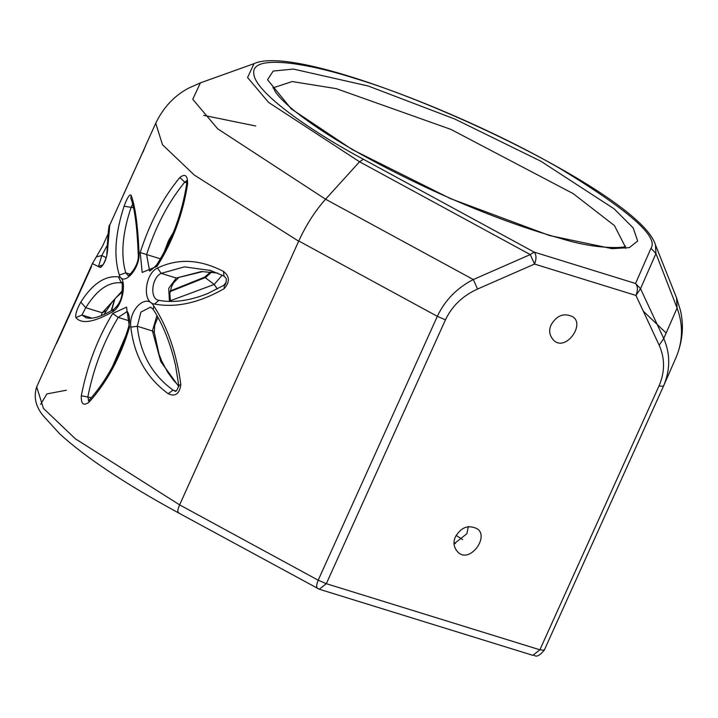 <?xml version="1.0" encoding="UTF-8"?>
<svg xmlns="http://www.w3.org/2000/svg" width="718" height="718" viewBox="0 0 718 718"><rect width="100%" height="100%" fill="white"/><g stroke="black" fill="none" stroke-linecap="round" stroke-linejoin="round"><path stroke-width="1.08" d="M80.21 290.485L36.681 386.903L43.457 408.407L75.354 438.797L179.617 504.871L298.769 240.988C306.227 224.797 315.157 210.868 325.577 199.218L473.306 279.535L530.261 254.585L359.556 161.774L268.604 102.432L247.575 77.517L254.019 63.669L200.403 82.866L192.765 99.281L217.707 128.827L325.577 199.218L359.556 161.774L363.425 159.279C311.217 131.43 254.666 92.173 253.822 73.721C250.806 54.335 304.154 62.125 355.186 78.477C404.09 93.071 491.309 128.782 559.986 168.497C628.636 210.212 658.962 236.814 650.975 248.293L635.547 283.484L640.528 288.717L663.746 338.492L677.092 308.031L676.544 297.844L680.404 310.257C684.075 325.685 682.647 341.373 676.123 357.331L663.594 385.916M89.068 402.143C107.081 382.147 120.552 357.214 129.491 327.354L126.521 307.133L112.672 313.497C97.621 338.313 87.165 365.731 81.305 395.744C80.937 404.108 83.521 406.235 89.068 402.143L89.238 400.114C106.65 380.603 119.762 356.263 128.567 327.067L129.491 327.354M157.009 266.396C172.679 241.769 182.884 214.269 187.604 183.907C187.721 175.461 185.136 173.334 179.85 177.508C162.968 197.854 149.748 222.858 140.198 252.539L142.182 272.445L157.009 266.396L156.659 264.879C151.166 270.39 148.779 272.185 149.497 270.255L149.658 270.291M107.242 245.305L101.83 255.527L96.329 256.873L92.362 263.578L100.466 267.563C104.02 264.547 106.309 259.467 107.35 252.314L109.782 225.003L145.269 146.669M200.403 82.866L188.538 88.17C174.294 95.754 163.354 107.449 155.725 123.254L145.557 145.763M223.433 271.413C200.062 259.27 178.091 258.148 157.511 268.038C144.973 273.405 141.715 302.87 154.576 304.064C176.089 308.013 199.281 302.888 224.151 288.681C230.002 282.03 229.76 276.277 223.433 271.413L224.025 276.08L225.793 278.028C227.076 278.449 225.578 286.276 224.312 285.046L224.339 285.019M109.782 225.003L109.782 225.003C108.876 223.567 107.915 233.179 106.892 253.831L106.892 253.84C107.126 256.963 102.656 266.27 102.459 265.139L103.051 264.825M139.059 252.826C137.775 224.913 135.137 205.752 131.143 195.332C129.698 193.788 127.346 197.414 124.097 206.21C115.158 233.538 113.561 256.47 119.314 274.994C122.733 287.218 140.216 269.483 139.059 252.826L138.242 254.172C139.624 265.768 127.795 277.229 127.957 275.488L128.046 275.506M180.837 384.597C176.574 353.175 167.536 326.95 153.733 305.931C146.4 292.504 128.414 310.077 130.829 327.13C134.069 355.643 146.517 377.839 168.2 393.733C175.246 397.009 179.464 393.967 180.837 384.597L178.773 385.485C177.131 390.655 175.731 392.423 174.573 390.78L173.011 390.089C152.153 374.895 140.252 353.615 137.291 326.259L140.907 312.088L150.574 307.151L153.203 309.413C162.941 324.464 170.363 343.033 175.479 365.121L178.773 385.485M118.47 276.861C105.007 275.407 92.451 283.825 80.793 302.116C76.808 309.35 75.184 314.529 75.911 317.661C81.601 324.33 93.753 322.409 112.376 311.917C123.658 306.155 127.409 276.852 118.47 276.861L121.288 282.82C108.606 281.627 96.768 289.919 85.774 307.699L81.951 315.022L86.438 317.939M59.397 337.433L91.491 266.566M56.417 343.186L57.539 341.427M114.611 299.164L111.236 310.741M223.801 285.351L226.242 282.138M179.249 513.101C177.265 512.688 177.382 509.942 179.626 504.871L298.769 240.988L437.334 316.324C444.963 300.223 456.953 287.963 473.306 279.535L477.587 289.013L534.542 264.062L530.261 254.585L534.129 252.09C536.445 254.737 536.579 258.731 534.542 264.062L635.96 295.457L640.528 288.717L655.947 253.526L655.48 244.937L676.544 297.844M170.292 300.752L214.188 284.454L222.203 275.173M211.595 272.095L205.68 277.435L170.112 291.598M126.889 311.711L118.219 317.428C103.751 341.409 93.645 367.822 87.883 396.686L88.664 400.653M112.376 366.808L126.018 335.189M173.397 232.381L168.559 240.53L164.045 252.368M186.563 180.972L184.75 182.157C168.577 201.857 155.86 225.99 146.598 254.567L149.497 270.246M101.148 315.705L102.279 312.806L122.697 290.35M178.8 386.535L160.787 361.612L152.413 330.944L156.919 315.561M217.572 273.055L201.426 271.53L176.296 278.054L161.173 273.37C151.695 277.417 149.227 299.46 159.234 300.42M210.904 270.524L184.436 266.863L161.173 273.37L157.511 268.038M201.426 271.53L217.491 273.028M169.439 301.416L168.721 288.358L176.296 278.054L202.368 271.682M132.579 204.334L131.223 207.035C122.356 233.251 120.543 255.186 125.794 272.849L127.966 275.479M106.165 257.672L101.83 255.527L98.635 266.055M659.025 385.934L663.414 386.311C670.388 370.003 670.495 354.064 663.746 338.492L659.178 345.232C665.048 358.399 664.994 371.969 659.025 385.934L539.882 649.799L326.313 583.689L445.456 319.824C452.017 306.039 462.724 295.771 477.587 289.013M551.173 324.769C548.561 330.37 549.378 335.503 553.614 340.188C565.308 352.197 585.394 324.724 572.874 316.826C564.097 312.581 556.863 315.229 551.173 324.769M455.481 536.705C452.87 542.305 453.677 547.448 457.913 552.133C469.617 564.133 489.703 536.66 477.183 528.762C468.405 524.517 461.171 527.165 455.481 536.705M454.027 543.885L466.888 533.689L468.342 526.518M659.178 345.232L635.96 295.457C637.997 290.126 637.862 286.132 635.547 283.484L534.129 252.09L363.425 159.279M107.35 252.314L106.892 253.831M100.466 267.563L102.539 265.059M217.366 288.995L214.188 284.454L204.612 277.166L210.589 271.987M157.915 317.347L154.765 325.182L154.271 332.335L152.413 330.944L137.291 326.259L130.829 327.13M224.151 288.681L224.312 285.046L207.565 293.599C189.597 300.779 173.379 303.032 158.911 300.339L158.516 300.241M154.576 304.064L158.875 300.33M131.143 195.332L130.927 198.527C134.679 208.247 137.111 226.789 138.242 254.163M119.314 274.994L125.794 272.849L130.173 274.204M124.097 206.21L133.368 207.699M153.733 305.931L153.203 309.404M168.2 393.733L173.011 390.089L175.533 390.87M80.793 302.116L85.774 307.699L102.279 312.806L105.905 310.777M112.376 311.917L113.776 309.198C104.684 314.843 96.921 317.877 90.468 318.289L86.223 317.877M75.911 317.661L81.951 315.022L92.057 318.155M56.776 342.387L61.703 332.246M187.604 183.907L186.644 184.266C181.887 213.955 171.898 240.826 156.659 264.879M179.85 177.508L184.75 182.157L186.77 182.776M81.305 395.744L91.303 397.745M112.672 313.497L118.219 317.428L129.599 320.955M122.554 291.786L115.894 297.746L111.694 302.727L103.984 314.511M170.247 240.395L168.559 240.53M666.151 332.999L643.274 311.136M255.716 126L203.715 115.347M155.725 123.254L162.501 144.749L194.398 175.138L298.67 241.212M462.625 539.604L456.127 535.413M625.71 248.347L624.489 247.486M675.934 357.743C682.926 341.409 683.312 324.841 677.092 308.031L655.947 253.526L650.975 248.293M66.325 390.233L46.867 393.922L40.639 404.396M160.392 258.839L140.198 252.539M625.019 246.247L614.455 225.605L573.152 193.6L450.859 129.375L336.221 88.628L292.163 81.556L272.921 87.892M179.626 504.871L318.191 580.207L437.334 316.324L445.456 319.824M663.414 386.311L544.262 650.194L663.414 386.311M291.266 108.885L352.224 149.55L450.599 198.68L549.62 235.558L612.032 248.652L629.354 247.62L637.665 241.024L633.204 227.947L614.123 208.83L540.905 161.254L454.79 119.035L368.19 85.998L293.357 69.063L273.163 71.073L267.554 79.752L291.266 108.885M544.271 650.194L539.882 649.799L532.846 655.346L319.277 589.227L326.313 583.689L318.191 580.207C316.126 585.323 316.144 588.141 318.245 588.67M145.745 145.35L145.53 145.835M92.362 263.569L80.201 290.512M224.034 276.08L209.71 270.139M625.279 246.086C629.103 247.468 599.862 250.761 561.135 238.573C522.462 227.911 479.292 211.729 431.626 190.019C370.452 161.577 324.392 134.921 293.456 110.06C283.951 102.109 277.767 95.763 274.904 91.033L273.127 87.084M655.48 244.937C638.275 186.258 309.35 37.749 254.019 63.669M36.681 386.903C33.486 396.83 35.604 406.379 43.017 415.542L59.765 433.923C85.469 457.393 125.085 483.744 178.611 512.966L319.277 589.227M544.262 650.194C535.574 660.372 534.865 653.99 532.846 655.346M455.427 543.598L454.027 542.718M103.024 264.834L98.949 266.234M96.329 256.882L102.746 245.691L107.996 234.158M154.271 332.335L159.046 354.243L161.622 360.858L167.671 372.193L173.235 379.858L178.809 385.997M170.238 290.961L204.612 277.166M121.746 282.91L121.423 282.748C122.338 280.747 122.5 284.938 121.907 295.331C120.687 301.147 117.976 305.769 113.776 309.198M111.559 310.553L114.898 298.85M143.053 152.063L145.539 145.817M145.637 145.745L121.988 197.971M59.379 337.451L56.228 344.057M187.111 181.026L186.393 180.586L186.644 184.257M89.229 400.114L88.341 400.859L89.149 400.895M126.799 311.684C126.26 309.727 131.529 315.229 128.567 327.067M178.36 277.992L173.442 282.982L171.575 286.635L169.807 293.599L170.525 301.425"/></g></svg>

